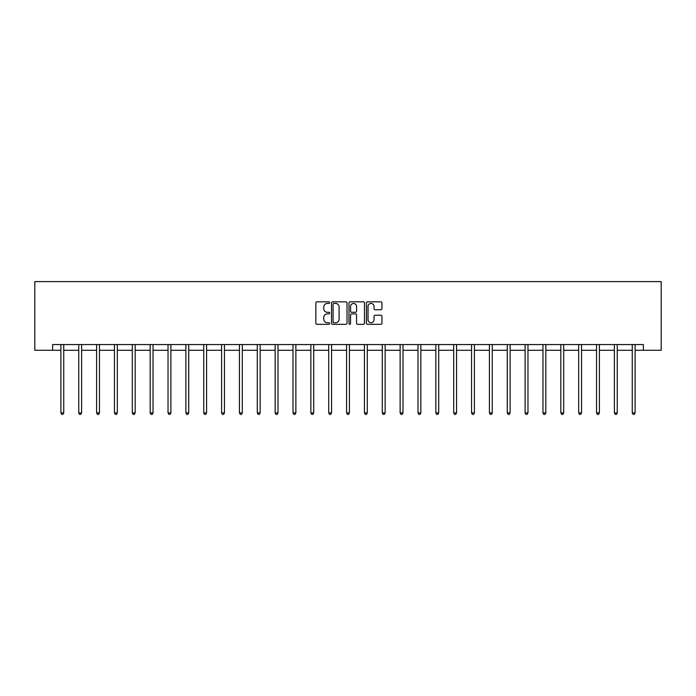 <?xml version="1.0" encoding="UTF-8"?>
<svg xmlns="http://www.w3.org/2000/svg" width="696" height="696" viewBox="0 0 696 696"><rect width="100%" height="100%" fill="white"/><g stroke="black" fill="none" stroke-linecap="round" stroke-linejoin="round"><path stroke-width="1.04" d="M329.686 302.63A0.783 0.783 0 0 0 328.904 301.846L316.967 301.846A1.122 1.122 0 0 0 315.845 302.969L315.845 323.188A1.122 1.122 0 0 0 316.967 324.319L328.904 324.319A0.783 0.783 0 0 0 329.686 323.527A0.783 0.783 0 0 0 328.904 322.744L327.355 322.744A3.593 3.593 0 0 1 323.762 319.151L323.762 317.463A3.593 3.593 0 0 1 327.355 313.87L328.904 313.87A0.783 0.783 0 0 0 329.686 313.078A0.783 0.783 0 0 0 328.904 312.295L327.355 312.295A3.593 3.593 0 0 1 323.762 308.702L323.762 307.014A3.593 3.593 0 0 1 327.355 303.421L328.904 303.421A0.783 0.783 0 0 0 329.686 302.63M380.834 309.764A1.122 1.122 0 0 0 381.956 308.641L381.956 302.969A1.122 1.122 0 0 0 380.834 301.846L367.575 301.846A1.122 1.122 0 0 0 366.453 302.969L366.453 323.188A1.122 1.122 0 0 0 367.575 324.319L380.834 324.319A1.122 1.122 0 0 0 381.956 323.188L381.956 316.341A1.122 1.122 0 0 0 380.834 315.218L375.161 315.218A1.122 1.122 0 0 0 374.039 316.341L374.039 319.734A3.002 3.002 0 0 1 371.029 322.744A3.002 3.002 0 0 1 368.027 319.734L368.027 306.423A3.002 3.002 0 0 1 371.029 303.421A3.002 3.002 0 0 1 374.039 306.423L374.039 308.641A1.122 1.122 0 0 0 375.161 309.764L380.834 309.764M52.652 350.279L52.652 344.555L643.348 344.555L643.348 350.279L661.2 350.279L661.2 281.602L34.8 281.602L34.8 350.279L60.891 350.279M347.017 302.969A1.122 1.122 0 0 0 345.895 301.846L332.636 301.846A1.122 1.122 0 0 0 331.514 302.969L331.514 323.188A1.122 1.122 0 0 0 332.636 324.319L345.895 324.319A1.122 1.122 0 0 0 347.017 323.188L347.017 302.969M350.105 301.846L363.364 301.846A1.122 1.122 0 0 1 364.486 302.969L364.486 323.188A1.122 1.122 0 0 1 363.364 324.319L357.692 324.319A1.122 1.122 0 0 1 356.57 323.188L356.57 314.992A1.122 1.122 0 0 0 355.439 313.87L351.68 313.87A1.122 1.122 0 0 0 350.558 314.992L350.558 323.527A0.783 0.783 0 0 1 349.766 324.319A0.783 0.783 0 0 1 348.983 323.527L348.983 302.969A1.122 1.122 0 0 1 350.105 301.846M63.754 350.279L78.752 350.279M81.615 350.279L96.605 350.279M99.467 350.279L114.457 350.279M117.319 350.279L132.31 350.279M135.172 350.279L150.171 350.279M153.033 350.279L168.023 350.279M170.885 350.279L185.876 350.279M188.738 350.279L203.737 350.279M206.59 350.279L221.589 350.279M224.451 350.279L239.441 350.279M242.304 350.279L257.294 350.279M260.156 350.279L275.155 350.279M278.009 350.279L293.007 350.279M295.87 350.279L310.86 350.279M313.722 350.279L328.712 350.279M331.574 350.279L346.573 350.279M349.427 350.279L364.426 350.279M367.288 350.279L382.278 350.279M385.14 350.279L400.13 350.279M402.993 350.279L417.991 350.279M420.845 350.279L435.844 350.279M438.706 350.279L453.696 350.279M456.559 350.279L471.549 350.279M474.411 350.279L489.41 350.279M492.263 350.279L507.262 350.279M510.125 350.279L525.115 350.279M527.977 350.279L542.967 350.279M545.829 350.279L560.828 350.279M563.69 350.279L578.68 350.279M581.543 350.279L596.533 350.279M599.395 350.279L614.385 350.279M617.248 350.279L632.246 350.279M635.109 350.279L643.348 350.279M333.871 303.421A0.783 0.783 0 0 0 333.088 304.204L333.088 321.952A0.783 0.783 0 0 0 333.871 322.744L335.498 322.744A3.593 3.593 0 0 0 339.1 319.151L339.1 307.014A3.593 3.593 0 0 0 335.498 303.421L333.871 303.421M356.57 306.484A3.002 3.002 0 0 0 353.559 303.473A3.002 3.002 0 0 0 350.558 306.484L350.558 311.173A1.122 1.122 0 0 0 351.68 312.295L355.439 312.295A1.122 1.122 0 0 0 356.57 311.173L356.57 306.484M63.91 344.555L63.841 344.72A1.148 1.148 0 0 0 63.754 345.146L63.754 412.902L60.891 412.902L60.891 345.146A1.148 1.148 0 0 0 60.813 344.72L60.743 344.555M63.754 412.902L62.901 414.398L61.753 414.398L60.891 412.902M81.763 344.555L81.693 344.72A1.148 1.148 0 0 0 81.615 345.146L81.615 412.902L78.752 412.902L78.752 345.146A1.148 1.148 0 0 0 78.665 344.72L78.596 344.555M81.615 412.902L80.753 414.398L79.605 414.398L78.752 412.902M99.615 344.555L99.545 344.72A1.148 1.148 0 0 0 99.467 345.146L99.467 412.902L96.605 412.902L96.605 345.146A1.148 1.148 0 0 0 96.518 344.72L96.457 344.555M99.467 412.902L98.606 414.398L97.466 414.398L96.605 412.902M117.467 344.555L117.406 344.72A1.148 1.148 0 0 0 117.319 345.146L117.319 412.902L114.457 412.902L114.457 345.146A1.148 1.148 0 0 0 114.379 344.72L114.309 344.555M117.319 412.902L116.458 414.398L115.319 414.398L114.457 412.902M135.329 344.555L135.259 344.72A1.148 1.148 0 0 0 135.172 345.146L135.172 412.902L132.31 412.902L132.31 345.146A1.148 1.148 0 0 0 132.231 344.72L132.162 344.555M135.172 412.902L134.319 414.398L133.171 414.398L132.31 412.902M153.181 344.555L153.111 344.72A1.148 1.148 0 0 0 153.033 345.146L153.033 412.902L150.171 412.902L150.171 345.146A1.148 1.148 0 0 0 150.084 344.72L150.014 344.555M153.033 412.902L152.172 414.398L151.023 414.398L150.171 412.902M171.033 344.555L170.964 344.72A1.148 1.148 0 0 0 170.885 345.146L170.885 412.902L168.023 412.902L168.023 345.146A1.148 1.148 0 0 0 167.936 344.72L167.875 344.555M170.885 412.902L170.024 414.398L168.884 414.398L168.023 412.902M188.886 344.555L188.825 344.72A1.148 1.148 0 0 0 188.738 345.146L188.738 412.902L185.876 412.902L185.876 345.146A1.148 1.148 0 0 0 185.797 344.72L185.728 344.555M188.738 412.902L187.876 414.398L186.737 414.398L185.876 412.902M206.747 344.555L206.677 344.72A1.148 1.148 0 0 0 206.59 345.146L206.59 412.902L203.737 412.902L203.737 345.146A1.148 1.148 0 0 0 203.65 344.72L203.58 344.555M206.59 412.902L205.738 414.398L204.589 414.398L203.737 412.902M224.599 344.555L224.53 344.72A1.148 1.148 0 0 0 224.451 345.146L224.451 412.902L221.589 412.902L221.589 345.146A1.148 1.148 0 0 0 221.502 344.72L221.432 344.555M224.451 412.902L223.59 414.398L222.442 414.398L221.589 412.902M242.452 344.555L242.382 344.72A1.148 1.148 0 0 0 242.304 345.146L242.304 412.902L239.441 412.902L239.441 345.146A1.148 1.148 0 0 0 239.363 344.72L239.293 344.555M242.304 412.902L241.442 414.398L240.303 414.398L239.441 412.902M260.304 344.555L260.243 344.72A1.148 1.148 0 0 0 260.156 345.146L260.156 412.902L257.294 412.902L257.294 345.146A1.148 1.148 0 0 0 257.215 344.72L257.146 344.555M260.156 412.902L259.295 414.398L258.155 414.398L257.294 412.902M278.165 344.555L278.095 344.72A1.148 1.148 0 0 0 278.009 345.146L278.009 412.902L275.155 412.902L275.155 345.146A1.148 1.148 0 0 0 275.068 344.72L274.998 344.555M278.009 412.902L277.156 414.398L276.007 414.398L275.155 412.902M296.017 344.555L295.948 344.72A1.148 1.148 0 0 0 295.87 345.146L295.87 412.902L293.007 412.902L293.007 345.146A1.148 1.148 0 0 0 292.92 344.72L292.859 344.555M295.87 412.902L295.008 414.398L293.86 414.398L293.007 412.902M313.87 344.555L313.8 344.72A1.148 1.148 0 0 0 313.722 345.146L313.722 412.902L310.86 412.902L310.86 345.146A1.148 1.148 0 0 0 310.781 344.72L310.712 344.555M313.722 412.902L312.861 414.398L311.721 414.398L310.86 412.902M331.722 344.555L331.661 344.72A1.148 1.148 0 0 0 331.574 345.146L331.574 412.902L328.712 412.902L328.712 345.146A1.148 1.148 0 0 0 328.634 344.72L328.564 344.555M331.574 412.902L330.722 414.398L329.573 414.398L328.712 412.902M349.583 344.555L349.514 344.72A1.148 1.148 0 0 0 349.427 345.146L349.427 412.902L346.573 412.902L346.573 345.146A1.148 1.148 0 0 0 346.486 344.72L346.417 344.555M349.427 412.902L348.574 414.398L347.426 414.398L346.573 412.902M367.436 344.555L367.366 344.72A1.148 1.148 0 0 0 367.288 345.146L367.288 412.902L364.426 412.902L364.426 345.146A1.148 1.148 0 0 0 364.339 344.72L364.278 344.555M367.288 412.902L366.427 414.398L365.278 414.398L364.426 412.902M385.288 344.555L385.219 344.72A1.148 1.148 0 0 0 385.14 345.146L385.14 412.902L382.278 412.902L382.278 345.146A1.148 1.148 0 0 0 382.2 344.72L382.13 344.555M385.14 412.902L384.279 414.398L383.139 414.398L382.278 412.902M403.141 344.555L403.08 344.72A1.148 1.148 0 0 0 402.993 345.146L402.993 412.902L400.13 412.902L400.13 345.146A1.148 1.148 0 0 0 400.052 344.72L399.983 344.555M402.993 412.902L402.14 414.398L400.992 414.398L400.13 412.902M421.002 344.555L420.932 344.72A1.148 1.148 0 0 0 420.845 345.146L420.845 412.902L417.991 412.902L417.991 345.146A1.148 1.148 0 0 0 417.905 344.72L417.835 344.555M420.845 412.902L419.993 414.398L418.844 414.398L417.991 412.902M438.854 344.555L438.785 344.72A1.148 1.148 0 0 0 438.706 345.146L438.706 412.902L435.844 412.902L435.844 345.146A1.148 1.148 0 0 0 435.757 344.72L435.696 344.555M438.706 412.902L437.845 414.398L436.705 414.398L435.844 412.902M456.707 344.555L456.637 344.72A1.148 1.148 0 0 0 456.559 345.146L456.559 412.902L453.696 412.902L453.696 345.146A1.148 1.148 0 0 0 453.618 344.72L453.548 344.555M456.559 412.902L455.697 414.398L454.558 414.398L453.696 412.902M474.568 344.555L474.498 344.72A1.148 1.148 0 0 0 474.411 345.146L474.411 412.902L471.549 412.902L471.549 345.146A1.148 1.148 0 0 0 471.47 344.72L471.401 344.555M474.411 412.902L473.558 414.398L472.41 414.398L471.549 412.902M492.42 344.555L492.35 344.72A1.148 1.148 0 0 0 492.263 345.146L492.263 412.902L489.41 412.902L489.41 345.146A1.148 1.148 0 0 0 489.323 344.72L489.253 344.555M492.263 412.902L491.411 414.398L490.262 414.398L489.41 412.902M510.272 344.555L510.203 344.72A1.148 1.148 0 0 0 510.125 345.146L510.125 412.902L507.262 412.902L507.262 345.146A1.148 1.148 0 0 0 507.175 344.72L507.114 344.555M510.125 412.902L509.263 414.398L508.123 414.398L507.262 412.902M528.125 344.555L528.064 344.72A1.148 1.148 0 0 0 527.977 345.146L527.977 412.902L525.115 412.902L525.115 345.146A1.148 1.148 0 0 0 525.036 344.72L524.967 344.555M527.977 412.902L527.116 414.398L525.976 414.398L525.115 412.902M545.986 344.555L545.916 344.72A1.148 1.148 0 0 0 545.829 345.146L545.829 412.902L542.967 412.902L542.967 345.146A1.148 1.148 0 0 0 542.889 344.72L542.819 344.555M545.829 412.902L544.977 414.398L543.828 414.398L542.967 412.902M563.838 344.555L563.769 344.72A1.148 1.148 0 0 0 563.69 345.146L563.69 412.902L560.828 412.902L560.828 345.146A1.148 1.148 0 0 0 560.741 344.72L560.672 344.555M563.69 412.902L562.829 414.398L561.681 414.398L560.828 412.902M581.691 344.555L581.621 344.72A1.148 1.148 0 0 0 581.543 345.146L581.543 412.902L578.68 412.902L578.68 345.146A1.148 1.148 0 0 0 578.593 344.72L578.533 344.555M581.543 412.902L580.682 414.398L579.542 414.398L578.68 412.902M599.543 344.555L599.482 344.72A1.148 1.148 0 0 0 599.395 345.146L599.395 412.902L596.533 412.902L596.533 345.146A1.148 1.148 0 0 0 596.455 344.72L596.385 344.555M599.395 412.902L598.534 414.398L597.394 414.398L596.533 412.902M617.404 344.555L617.335 344.72A1.148 1.148 0 0 0 617.248 345.146L617.248 412.902L614.385 412.902L614.385 345.146A1.148 1.148 0 0 0 614.307 344.72L614.237 344.555M617.248 412.902L616.395 414.398L615.247 414.398L614.385 412.902M635.257 344.555L635.187 344.72A1.148 1.148 0 0 0 635.109 345.146L635.109 412.902L632.246 412.902L632.246 345.146A1.148 1.148 0 0 0 632.159 344.72L632.09 344.555M635.109 412.902L634.247 414.398L633.099 414.398L632.246 412.902"/></g></svg>
